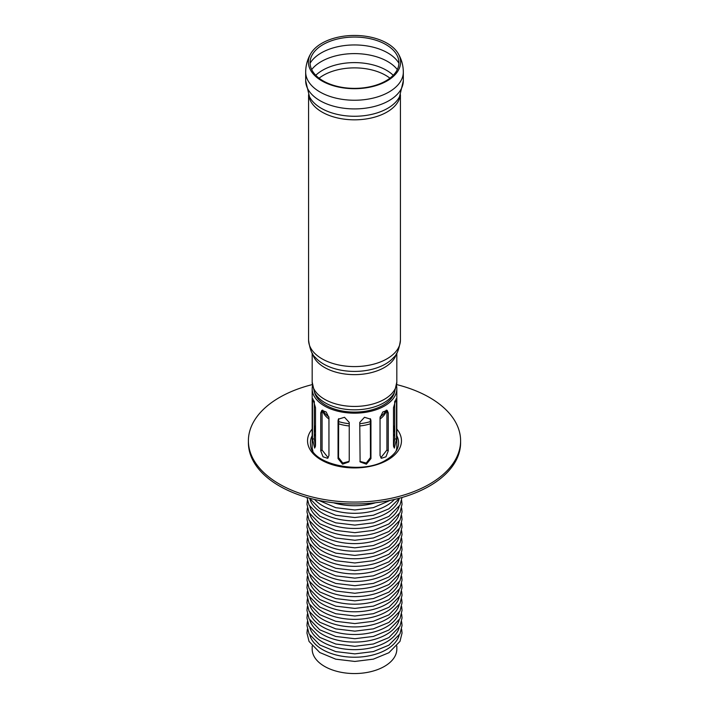 <?xml version="1.0" encoding="UTF-8"?>
<svg xmlns="http://www.w3.org/2000/svg" width="709" height="709" viewBox="0 0 709 709"><rect width="100%" height="100%" fill="white"/><g stroke="black" fill="none" stroke-linecap="round" stroke-linejoin="round"><path stroke-width="1.06" d="M396.827 646.067L396.827 649.116A42.327 24.434 180 0 1 354.5 673.55A42.327 24.434 180 0 1 312.173 649.116L312.173 646.067M315.505 394.975L315.505 394.408M314.309 432.712L315.505 426.579M315.505 434.555L314.663 435.778L314.309 433.323M328.949 417.681L328.949 455.559L327.611 458.298L323.038 456.8L320.752 450.827L320.752 412.948L321.815 410.378L326.184 411.991L328.949 417.681M322.568 410.156L322.081 412.186L322.081 450.055L328.205 457.801M359.906 461.391L366.261 463.039L370.47 457.544L370.337 418.673M370.949 420.721L370.949 458.59L366.411 464.182L360.101 461.922L359.755 422.449L364.488 417.282L370.621 419.17L370.949 420.721L370.47 419.675M393.601 446.838L394.691 438.827L394.691 401.569M396.499 401.232L396.499 439.11L394.364 448.106L393.495 445.571L393.495 407.702L396.136 398.777L396.499 401.232L394.895 400.984M393.495 394.408L393.495 394.975M393.495 426.579L394.691 432.712M394.691 433.323L394.337 435.778L393.495 434.555M380.795 457.801L386.919 450.055L386.919 412.186L386.432 410.156M388.248 412.948L388.248 450.827L385.962 456.8L381.389 458.298L380.051 455.559L380.051 417.681L382.816 411.991L387.185 410.378L388.248 412.948L386.919 412.186M349.245 422.449L349.245 460.318L348.899 461.922L342.589 464.182L338.051 458.59L338.051 420.721L338.379 419.17L344.512 417.282L349.245 422.449M338.663 418.673L338.53 457.544L342.739 463.039L349.094 461.391M315.505 407.702L315.505 445.571L314.636 448.106L312.501 439.11L312.501 401.232L312.864 398.777L315.505 407.702M314.309 401.569L314.309 438.827L315.399 446.838M394.532 392.174A40.475 23.362 180 0 1 354.5 412.097A40.475 23.362 180 0 1 314.468 392.174M312.483 385.785A42.327 24.434 0 0 0 312.173 388.736A42.327 24.434 0 0 0 354.5 413.17A42.327 24.434 0 0 0 396.827 388.736A42.327 24.434 0 0 0 396.517 385.785M396.827 388.736L396.827 446.493A42.327 24.434 180 0 1 396.083 451.066M312.917 451.066A42.327 24.434 180 0 1 312.173 446.493L312.173 388.736M312.314 384.597A106.102 61.258 0 0 0 248.398 440.812L248.398 442.7A106.102 61.258 0 0 0 354.5 503.966A106.102 61.258 0 0 0 460.602 442.7L460.602 440.812A106.102 61.258 0 0 0 429.53 397.492A106.102 61.258 0 0 0 396.685 384.597M248.398 440.812A106.102 61.258 0 0 0 354.5 502.069A106.102 61.258 0 0 0 460.602 440.812M387.105 43.249A46.112 26.623 180 0 1 398.041 53.308A46.112 26.623 180 0 1 354.5 88.696A46.112 26.623 180 0 1 310.959 53.308A46.112 26.623 180 0 1 321.895 43.249A46.112 26.623 180 0 1 387.105 43.249M323.082 44.57A44.428 25.648 180 0 1 385.918 44.57A44.428 25.648 180 0 1 396.455 54.274A44.428 25.648 180 0 1 354.5 88.368A44.428 25.648 180 0 1 312.545 54.274A44.428 25.648 180 0 1 323.082 44.57M322.081 412.186L320.752 412.948M322.081 450.055L320.752 450.827M370.47 457.544L370.949 458.59M394.691 438.827L396.499 439.11M386.919 450.055L388.248 450.827M338.53 419.675L338.051 420.721M338.53 457.544L338.051 458.59M314.105 400.984L312.501 401.232M314.309 438.827L312.501 439.11M375.522 502.752A45.225 26.109 180 0 1 333.478 502.752M394.434 499.455A45.225 26.109 180 0 1 354.5 513.316A45.225 26.109 180 0 1 314.566 499.455M399.132 498.985A45.225 26.109 180 0 1 354.5 520.893A45.225 26.109 180 0 1 309.868 498.985M399.132 506.554A45.225 26.109 180 0 1 354.5 528.462A45.225 26.109 180 0 1 309.868 506.554M399.132 514.131A45.225 26.109 180 0 1 354.5 536.039A45.225 26.109 180 0 1 309.868 514.131M399.132 521.709A45.225 26.109 180 0 1 354.5 543.617A45.225 26.109 180 0 1 309.868 521.709M399.132 529.277A45.225 26.109 180 0 1 354.5 551.185A45.225 26.109 180 0 1 309.868 529.277M399.132 536.855A45.225 26.109 180 0 1 354.5 558.763A45.225 26.109 180 0 1 309.868 536.855M399.132 544.432A45.225 26.109 180 0 1 354.5 566.34A45.225 26.109 180 0 1 309.868 544.432M399.132 552.001A45.225 26.109 180 0 1 354.5 573.909A45.225 26.109 180 0 1 309.868 552.001M399.132 559.578A45.225 26.109 180 0 1 354.5 581.486A45.225 26.109 180 0 1 309.868 559.578M399.132 567.156A45.225 26.109 180 0 1 354.5 589.064A45.225 26.109 180 0 1 309.868 567.156M399.132 574.724A45.225 26.109 180 0 1 354.5 596.632A45.225 26.109 180 0 1 309.868 574.724M399.132 582.302A45.225 26.109 180 0 1 354.5 604.21A45.225 26.109 180 0 1 309.868 582.302M399.132 589.879A45.225 26.109 180 0 1 354.5 611.787A45.225 26.109 180 0 1 309.868 589.879M399.132 597.457A45.225 26.109 180 0 1 354.5 619.365A45.225 26.109 180 0 1 309.868 597.457M399.132 605.025A45.225 26.109 180 0 1 354.5 626.933A45.225 26.109 180 0 1 309.868 605.025M399.132 612.603A45.225 26.109 180 0 1 354.5 634.511A45.225 26.109 180 0 1 309.868 612.603M399.132 620.18A45.225 26.109 180 0 1 354.5 642.088A45.225 26.109 180 0 1 309.868 620.18M399.132 627.749A45.225 26.109 180 0 1 354.5 649.657A45.225 26.109 180 0 1 309.868 627.749M399.132 635.326A45.225 26.109 180 0 1 354.5 657.234A45.225 26.109 180 0 1 309.868 635.326M312.173 429.06A46.962 27.119 0 0 0 327.336 462.924A46.962 27.119 0 0 0 387.708 459.981A46.962 27.119 0 0 0 396.827 429.06M394.691 426.783A46.962 27.119 0 0 0 393.495 425.701M315.505 425.701A46.962 27.119 0 0 0 314.309 426.783M312.173 435.689A44.1 25.462 0 0 0 310.639 445.465C311.428 464.342 362.29 475.615 386.263 459.84C393.389 455.541 397.421 450.756 398.361 445.465A44.1 25.462 0 0 0 396.827 435.689M400.425 94.767L400.425 340.072A45.925 26.517 180 0 1 354.5 366.588A45.925 26.517 180 0 1 308.575 340.072L308.575 94.767M400.328 94.979A45.925 26.517 180 0 1 354.5 119.83A45.925 26.517 180 0 1 308.672 94.979M400.425 340.072C399.202 349.12 396.943 354.917 393.637 357.46A43.763 25.267 180 0 1 354.5 371.419A43.763 25.267 180 0 1 315.363 357.46C312.057 354.917 309.798 349.12 308.575 340.072M396.366 353.782A42.327 24.434 180 0 1 354.5 374.636A42.327 24.434 180 0 1 312.634 353.782M319.068 78.194A44.064 25.444 180 0 1 323.339 75.331A44.064 25.444 180 0 1 385.661 75.331A44.064 25.444 180 0 1 389.932 78.194M310.081 63.261A46.962 27.119 180 0 1 321.292 52.891A46.962 27.119 180 0 1 387.708 52.891A46.962 27.119 180 0 1 398.919 63.261M311.685 69.571A46.962 27.119 180 0 1 321.292 61.55A46.962 27.119 180 0 1 387.708 61.55A46.962 27.119 180 0 1 397.315 69.571M315.771 75.287A45.128 26.056 180 0 1 322.586 70.244A45.128 26.056 180 0 1 393.229 75.287M403.324 80.782L399.566 96.628A46.865 27.057 180 0 1 354.5 116.267A46.865 27.057 180 0 1 309.434 96.628L305.676 80.782A48.824 28.183 180 0 1 305.676 80.729L305.676 72.061A48.824 28.183 180 0 0 354.5 100.244A48.824 28.183 180 0 0 403.324 72.061L403.324 80.729A48.824 28.183 180 0 1 403.324 80.782A48.824 28.183 180 0 1 354.5 108.911A48.824 28.183 180 0 1 305.676 80.782M394.594 392.042A41.485 23.955 180 0 1 354.5 409.837A41.485 23.955 180 0 1 314.406 392.042L312.173 381.991A42.327 24.434 180 0 0 354.5 406.434A42.327 24.434 180 0 0 396.827 381.991L394.594 392.042L392.192 397.235M386.228 410.156A33.031 19.072 180 0 1 380.104 416.901M370.47 421.545A33.031 19.072 180 0 1 359.755 423.681M349.245 423.681A33.031 19.072 180 0 1 338.53 421.545M328.896 416.901A33.031 19.072 180 0 1 322.772 410.156M386.565 410.387A32.472 18.744 180 0 1 380.051 419.019M370.47 423.769A32.472 18.744 180 0 1 359.755 425.949M349.245 425.949A32.472 18.744 180 0 1 338.53 423.769M328.949 419.019A32.472 18.744 180 0 1 322.435 410.387M390.207 500.386L373.359 507.653L354.854 509.948L335.747 507.679L318.793 500.386M399.619 498.143L388.904 508.814L373.359 515.221L354.854 517.526L335.747 515.248L319.768 508.61L309.381 498.143M402.03 497.47L399.991 505.021L388.904 516.391L373.359 522.799L354.854 525.103L335.747 522.825L319.768 516.179L309.044 505.092L306.97 497.47M401.631 500.457L402.047 504.25L399.991 512.589L388.904 523.96L373.359 530.376L354.854 532.672L335.747 530.403L319.768 523.756L309.044 512.66L306.953 504.285L307.369 500.457M401.631 508.034L402.047 511.827L399.991 520.167L388.904 531.537L373.359 537.954L354.854 540.249L335.747 537.98L319.768 531.333L309.044 520.238L306.953 511.863L307.369 508.034M401.631 515.611L402.047 519.396L399.991 527.744L388.904 539.115L373.359 545.522L354.854 547.827L335.747 545.549L319.768 538.902L309.044 527.815L306.953 519.44L307.369 515.611M401.631 523.18L402.047 526.973L399.991 535.322L388.904 546.683L373.359 553.1L354.854 555.404L335.747 553.126L319.768 546.479L309.044 535.384L306.953 527.009L307.369 523.18M401.631 530.757L402.047 534.551L399.991 542.89L388.904 554.261L373.359 560.677L354.854 562.973L335.747 560.704L319.768 554.057L309.044 542.961L306.953 534.586L307.369 530.757M401.631 538.335L402.047 542.128L399.991 550.468L388.904 561.838L373.359 568.246L354.854 570.55L335.747 568.272L319.768 561.625L309.044 550.538L306.953 542.163L307.369 538.335M401.631 545.903L402.047 549.697L399.991 558.045L388.904 569.407L373.359 575.823L354.854 578.127L335.747 575.85L319.768 569.203L309.044 558.107L306.953 549.732L307.369 545.903M401.631 553.481L402.047 557.274L399.991 565.614L388.904 576.984L373.359 583.401L354.854 585.696L335.747 583.427L319.768 576.78L309.044 565.685L306.953 557.309L307.369 553.481M401.631 561.058L402.047 564.851L399.991 573.191L388.904 584.562L373.359 590.969L354.854 593.273L335.747 590.996L319.768 584.349L309.044 573.262L306.953 564.887L307.369 561.058M401.631 568.636L402.047 572.42L399.991 580.768L388.904 592.13L373.359 598.547L354.854 600.851L335.747 598.573L319.768 591.926L309.044 580.831L306.953 572.464L307.369 568.636M401.631 576.204L402.047 579.997L399.991 588.337L388.904 599.708L373.359 606.124L354.854 608.419L335.747 606.151L319.768 599.504L309.044 588.408L306.953 580.033L307.369 576.204M401.631 583.782L402.047 587.575L399.991 595.914L388.904 607.285L373.359 613.693L354.854 615.997L335.747 613.719L319.768 607.081L309.044 595.985L306.953 587.61L307.369 583.782M401.631 591.359L402.047 595.143L399.991 603.492L388.904 614.863L373.359 621.27L354.854 623.574L335.747 621.297L319.768 614.65L309.044 603.563L306.953 595.188L307.369 591.359M401.631 598.928L402.047 602.721L399.991 611.061L388.904 622.431L373.359 628.848L354.854 631.143L335.747 628.874L319.768 622.227L309.044 611.131L306.953 602.756L307.369 598.928M401.631 606.505L402.047 610.298L399.991 618.638L388.904 630.009L373.359 636.425L354.854 638.72L335.747 636.452L319.768 629.805L309.044 618.709L306.953 610.334L307.369 606.505M401.631 614.083L402.047 617.867L399.991 626.215L388.904 637.586L373.359 643.994L354.854 646.298L335.747 644.02L319.768 637.373L309.044 626.286L306.953 617.911L307.369 614.083M401.631 621.651L402.047 625.444L399.991 633.793L388.904 645.155L373.359 651.571L354.854 653.875L335.747 651.598L319.768 644.951L309.044 633.855L306.953 625.48L307.369 621.651M401.631 629.229L402.047 633.022L399.991 641.361L388.904 652.732L373.359 659.148L354.854 661.444L335.747 659.175L319.768 652.528L309.044 641.432L306.953 633.057L307.369 629.229M398.041 53.308C401.507 59.069 403.27 65.317 403.324 72.061M310.959 53.308C307.493 59.069 305.73 65.317 305.676 72.061M316.808 397.235L314.406 392.042M312.173 353.029L312.173 381.991M396.827 353.029L396.827 381.991"/></g></svg>
